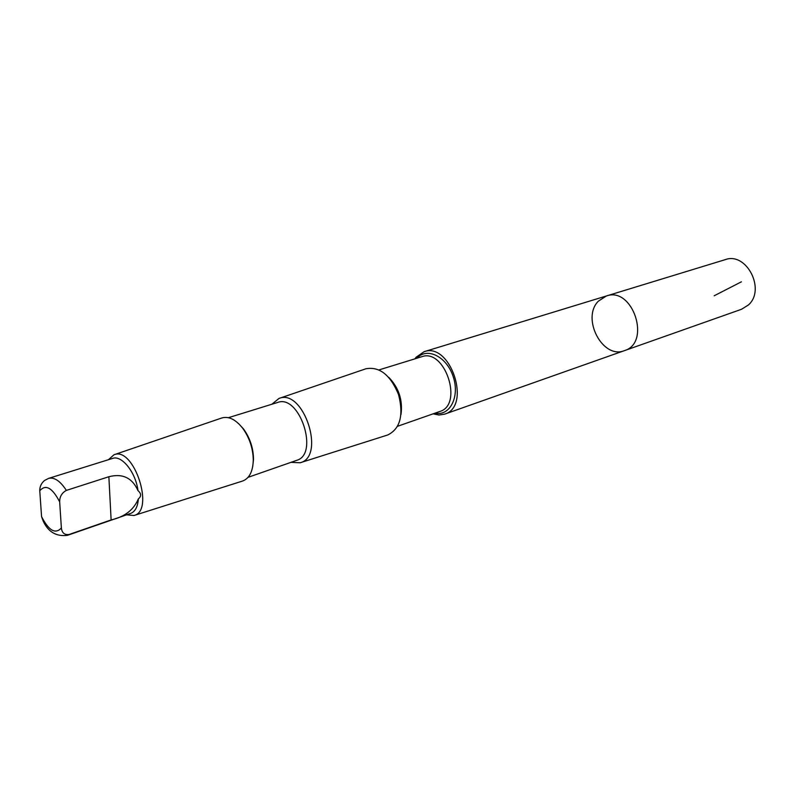 <?xml version="1.0" encoding="UTF-8"?>
<svg xmlns="http://www.w3.org/2000/svg" width="795" height="795" viewBox="0 0 795 795"><rect width="100%" height="100%" fill="white"/><g stroke="black" fill="none" stroke-linecap="round" stroke-linejoin="round"><path stroke-width="1.19" d="M598.396 301.136L606.436 295.959C632.79 286.23 651.423 342.794 624.443 350.635C602.66 359.678 581.036 318.229 598.396 301.136M741.566 309.255L748.393 304.982C766.042 289.668 746.465 251.618 725.229 259.647L606.436 295.959C632.79 286.23 651.423 342.794 624.443 350.635L741.566 309.255M137.982 490.614C132.268 477.845 122.559 473.214 108.865 476.732L66.363 490.406C61.851 492.85 59.625 496.676 59.675 501.884L61.374 527.989C61.97 532.928 64.554 535.085 69.145 534.469L111.121 519.93C124.636 516.899 133.719 509.883 138.36 498.882C141.47 496.309 141.341 493.556 137.982 490.614C135.806 472.449 121.724 454.829 112.572 458.417L48.664 478.361L44.51 480.478C41.241 483.3 39.661 486.749 39.77 490.833L41.569 516.611C48.773 530.672 55.372 534.469 61.374 527.989M433.066 413.847L438.999 415.02L444.634 414.155C471.852 406.493 450.517 341.691 424.073 351.708L416.103 357.243L414.94 358.823M290.95 462.342L300.132 462.769L387.731 434.974C400.153 428.833 403.771 415.407 398.593 394.708C390.464 374.972 379.573 366.336 365.929 368.771L278.956 398.464L271.82 404.267M300.132 462.769C326.069 456.658 303.452 387.96 278.956 398.464M248.08 477.328L296.764 460.315C319.352 454.213 299.506 393.923 277.703 402.439L228.433 417.683M252.691 466.764L253.526 459.361C253.357 448.161 250.018 438.005 243.489 428.903L238.421 423.447M126.584 514.832L133.997 515.498L242.555 481.045C249.272 478.55 252.85 471.654 253.277 460.385C253.098 448.559 249.57 437.836 242.684 428.227C235.638 419.412 228.672 415.994 221.785 417.981L113.993 454.77L108.428 459.709M133.997 515.498C155.114 510.788 133.779 446.005 113.993 454.77M41.569 516.611L43.129 520.914C48.107 531.915 56.207 536.724 67.426 535.343L130.678 513.411C135.18 511.632 137.744 506.793 138.36 498.882M714.188 295.77L741.397 281.818M66.363 490.406C60.321 481.064 54.428 477.05 48.664 478.361M59.675 501.884C52.331 487.772 45.722 484.036 39.869 490.654L39.77 490.833M435.123 413.132C449.871 416.441 460.017 396.725 453.22 376.721C446.8 356.587 426.915 346.759 417.037 358.177M397.639 426.259L439.794 411.492C463.674 404.824 444.922 347.902 421.757 356.726L379.076 369.894M401.008 414.473C402.886 400.143 398.812 387.781 388.785 377.377M67.426 535.343L69.145 534.469M111.121 519.93L108.865 476.732M444.634 414.155L624.443 350.635M424.073 351.708L606.436 295.959M243.489 428.903L242.684 428.227M253.526 459.361L253.277 460.385"/></g></svg>

